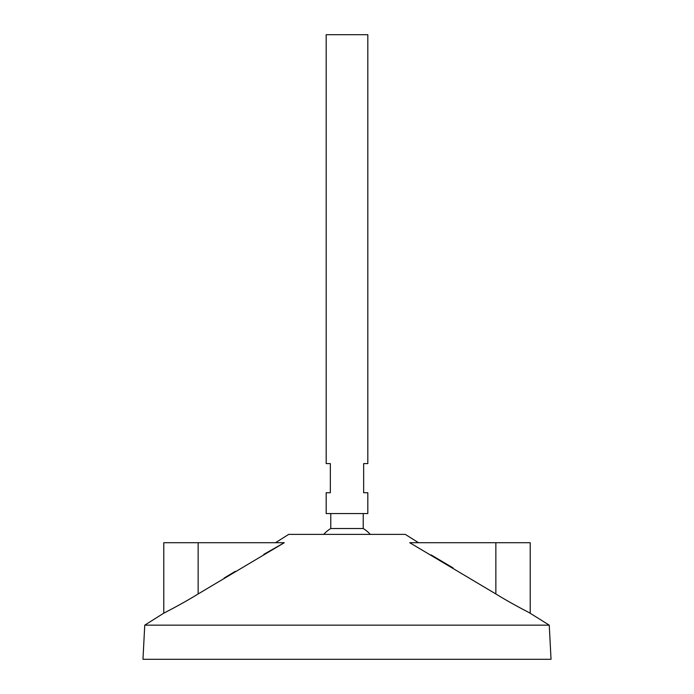 <?xml version="1.0" encoding="UTF-8"?>
<svg xmlns="http://www.w3.org/2000/svg" width="694" height="694" viewBox="0 0 694 694"><rect width="100%" height="100%" fill="white"/><g stroke="black" fill="none" stroke-linecap="round" stroke-linejoin="round"><path stroke-width="1.04" d="M367.82 34.7L326.18 34.7L326.18 463.592L330.344 463.592L330.344 492.74L326.18 492.74L326.18 513.56L367.82 513.56L367.82 492.74L363.656 492.74L363.656 463.592L367.82 463.592L367.82 34.7M363.231 513.56L363.231 528.516L330.769 528.516A31.23 31.23 0 0 0 323.725 534.38M418.499 542.708L405.296 534.38L288.704 534.38L275.501 542.708M549.249 625.155L144.751 625.155L142.964 659.3L551.036 659.3L549.249 625.155L529.201 612.637M144.751 625.155L163.784 613.158L163.784 542.708L198.137 542.708L198.137 593.96C181.941 603.98 163.706 613.192 163.784 613.158C163.489 613.305 181.776 604.084 198.137 593.96L284.288 542.708L263.772 554.393M235.231 571.353L224.162 578.05M170.273 609.783L166.647 611.674M495.863 542.708L409.712 542.708L495.863 593.96C512.059 603.98 530.294 613.192 530.216 613.158C530.511 613.305 512.224 604.084 495.863 593.96L495.863 542.708L530.216 542.708L530.216 613.158M453.035 567.9L431.035 554.87M528.507 612.273L527.041 611.518M523.727 609.783L521.888 608.803M198.137 542.708L284.288 542.708M330.769 513.56L330.769 528.516M370.275 534.38A31.23 31.23 0 0 0 363.231 528.516"/></g></svg>
